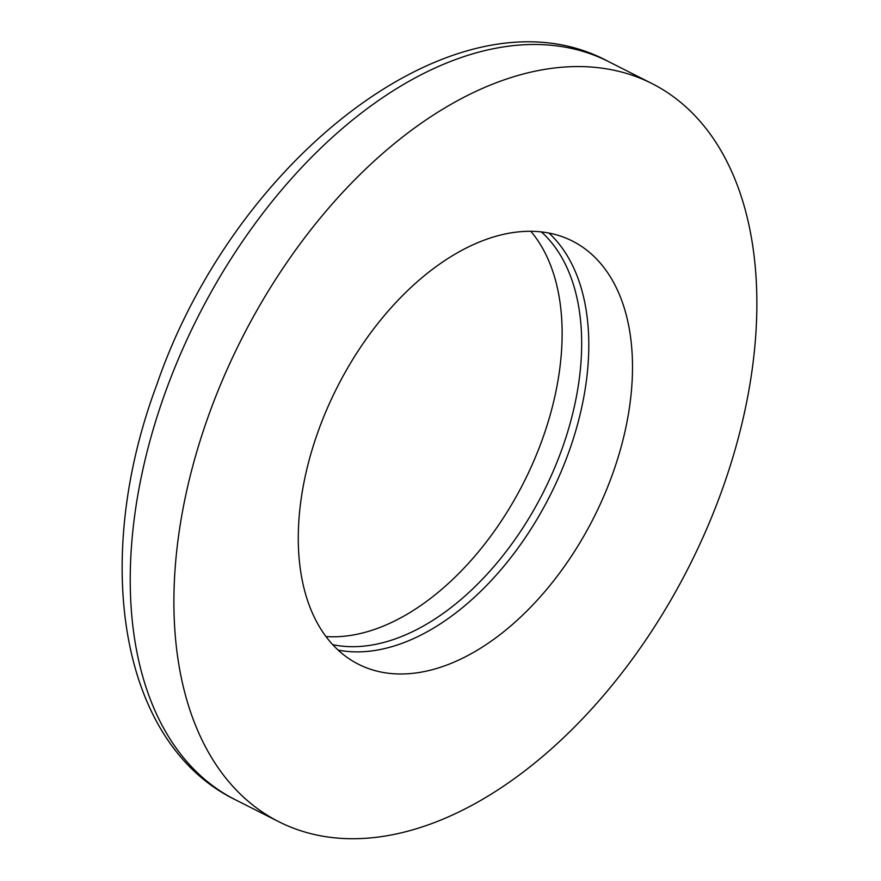 <?xml version="1.0" encoding="UTF-8"?>
<svg xmlns="http://www.w3.org/2000/svg" width="881" height="881" viewBox="0 0 881 881"><rect width="100%" height="100%" fill="white"/><g stroke="black" fill="none" stroke-linecap="round" stroke-linejoin="round"><path stroke-width="1.32" d="M545.108 232.408A237.11 143.9 -63.2 0 1 572.364 241.031A237.11 143.9 -63.2 0 1 593.816 517.554A237.11 143.9 -63.2 0 1 358.413 664.23A237.11 143.9 -63.2 0 1 327.049 408.872A237.11 143.9 -63.2 0 1 545.108 232.408M604.432 68.52A413.563 250.997 116.8 0 0 224.093 376.297A413.563 250.997 116.8 0 0 278.803 821.709A413.563 250.997 116.8 0 0 689.383 565.877A413.563 250.997 116.8 0 0 651.973 83.552A413.563 250.997 116.8 0 0 604.432 68.52M332.71 644.683A234.346 142.226 116.8 0 0 543.434 492.083A234.346 142.226 116.8 0 0 541.386 231.912M325.937 636.545A234.346 142.226 116.8 0 0 523.876 482.204A234.346 142.226 116.8 0 0 530.825 231.296M338.117 650.101A237.11 143.9 116.8 0 0 550.096 495.463A237.11 143.9 116.8 0 0 548.951 233.069M560.779 46.44A413.563 250.997 116.8 0 0 165.496 391.88A413.563 250.997 116.8 0 0 235.139 799.64C119.353 743.046 91.393 559.798 156.653 385.074C235.271 155.75 460.708 -18.424 608.319 61.483A413.563 250.997 116.8 0 0 560.779 46.44M651.973 83.552L608.319 61.483M278.803 821.709L235.139 799.64"/></g></svg>

